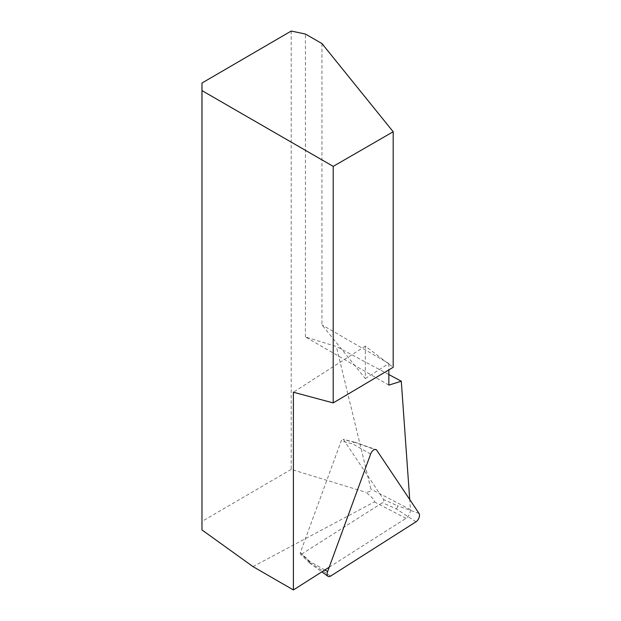 <?xml version="1.0" encoding="UTF-8"?>
<svg xmlns="http://www.w3.org/2000/svg" width="621" height="621" viewBox="0 0 621 621"><rect width="100%" height="100%" fill="white"/><g stroke="black" fill="none" stroke-linecap="round" stroke-linejoin="round"><path stroke-width="0.47" stroke-dasharray="3.1 2.33" d="M388.847 385.121L305.431 336.962L336.349 346.502L388.847 374.556M305.431 336.962L305.431 34.039M321.965 43.586L321.965 324.876L365.327 378.562L365.327 346.107L393.178 367.314M365.327 378.562L388.847 363.487L321.965 324.876M388.847 363.487L388.847 369.891M252.98 566.608L374.393 501.915C375.558 501.085 372.771 497.895 366.041 492.344C369.588 491.894 371.211 490.807 370.892 489.084L336.349 346.502M329.231 567.167L406.002 518.349C408.866 516.129 410.349 513.225 410.434 509.647L409.713 499.501M365.327 346.107L293.399 392.224M291.21 31.05L291.21 469.383L366.041 492.344M291.21 469.383L201.965 521.423M301.55 554.157L382.466 502.707A1.987 1.087 117.5 0 0 383.623 499.532L343.491 439.567A1.987 1.087 117.5 0 0 343.118 439.303A1.987 1.087 117.5 0 0 341.185 441.034L300.409 552.449A1.987 1.087 117.5 0 0 300.502 554.196A1.987 1.087 117.5 0 0 301.55 554.157L310.857 563.107A1.987 1.087 117.5 0 1 309.871 563.2L321.857 571.856M415.969 521.826L396.182 508.847L382.466 502.707M324.814 569.977L309.716 561.4L300.409 552.449M376.714 450.194L355.018 442.447A1.987 1.087 117.5 0 0 354.7 442.191A1.987 1.087 117.5 0 0 354.645 442.175A1.987 1.087 117.5 0 0 352.712 443.906L341.185 441.034M355.018 442.447L343.491 439.567M396.182 508.847A1.987 1.087 117.5 0 0 397.339 505.68L383.623 499.532M309.716 561.4A1.987 1.087 117.5 0 0 309.801 563.146A1.987 1.087 117.5 0 0 309.871 563.2M406.002 518.349L374.393 501.915M410.434 509.647L370.892 489.084M330.644 576.078L310.857 563.107M370.621 454.075L352.712 443.906M419.035 513.435L397.339 505.68M354.7 442.191L375.876 449.526M354.645 442.175L343.118 439.303M309.801 563.146L300.502 554.196"/><path stroke-width="0.93" d="M388.847 374.556L401.29 381.209L388.847 385.121L388.847 369.891M393.178 131.753L321.965 43.586L305.431 34.039L291.21 31.05L201.965 83.028L201.988 90.619L333.205 166.374L393.178 131.753L393.178 367.314L333.205 402.913L333.205 166.374M329.231 567.167L293.399 589.95L252.98 566.608L201.988 529.946L201.965 83.028M409.713 499.501L401.29 381.209M293.399 589.95L293.399 392.224L333.205 402.913M201.988 90.619L201.988 529.946M327.616 571.561L370.621 454.075A5.255 2.872 -62.5 0 1 375.876 449.526A5.255 2.872 -62.5 0 1 376.714 450.194L419.035 513.435A5.255 2.872 -62.5 0 1 415.969 521.826L330.644 576.078A5.255 2.872 -62.5 0 1 328.035 576.319A5.255 2.872 -62.5 0 1 327.616 571.561L324.814 569.977M321.857 571.856L328.035 576.319"/></g></svg>
